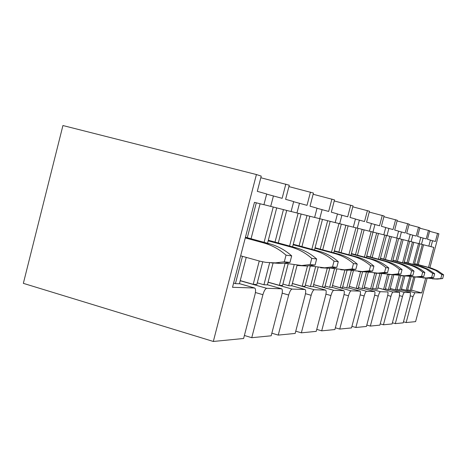 <?xml version="1.0" encoding="UTF-8"?>
<svg xmlns="http://www.w3.org/2000/svg" width="467" height="467" viewBox="0 0 467 467"><rect width="100%" height="100%" fill="white"/><g stroke="black" fill="none" stroke-linecap="round" stroke-linejoin="round"><path stroke-width="0.7" d="M62.928 125.535L256.412 174.541L261.24 176.106L257.305 191.342L266.692 193.986L263.913 204.721L254.462 202.351L232.513 287.298L254.655 287.999C255.723 288.74 255.834 290.935 254.988 294.584L243.611 338.493L213.326 341.465L23.35 283.352L62.928 125.535M260.82 177.74L289.266 185.206L285.606 199.316L293.679 201.586L291.093 211.545L263.931 204.657M288.904 186.602L313.445 193.052L310.024 206.192L317.035 208.165L314.618 217.453L291.104 211.493M313.129 194.26L334.518 199.894L331.307 212.181L337.454 213.915L335.178 222.619L314.63 217.406M334.238 200.95L353.04 205.906L350.017 217.453L355.451 218.982L353.309 227.172L335.189 222.572M352.801 206.84L369.461 211.236L366.601 222.123L371.44 223.483L369.409 231.212L353.321 227.131M369.239 212.065L384.108 215.993L381.399 226.291L385.73 227.511L383.804 234.825L369.42 231.177M383.915 216.729L397.259 220.261L394.679 230.033L398.59 231.13L396.757 238.077L383.816 234.796M397.084 220.926L409.127 224.113L406.675 233.407L410.213 234.405L408.467 241.019L396.763 238.053M408.969 224.715L419.897 227.61L417.556 236.471L420.773 237.382L419.103 243.692L408.473 240.995M419.751 228.153L429.716 230.797L427.468 239.267L430.416 240.096L428.817 246.132L419.109 243.669M429.582 231.293L438.898 233.78L429.891 267.743M395.316 323.619L403.208 322.849L410.166 296.557L410.452 292.616L404.434 292.43C403.85 292.657 403.208 294 402.501 296.463L395.316 323.619L392.397 322.785M383.436 324.787L392.093 323.935L399.367 296.422L399.629 292.295L393.027 292.085C392.385 292.324 391.696 293.737 390.955 296.312L383.436 324.787L380.226 323.864M370.354 326.071L379.893 325.131L387.511 296.271C388.112 293.813 388.188 292.371 387.744 291.945L380.465 291.712C379.759 291.963 379.017 293.445 378.241 296.154L370.354 326.071L366.805 325.05M355.872 327.49L366.437 326.451L374.435 296.101C375.059 293.527 375.124 292.009 374.627 291.554L366.56 291.297C365.784 291.56 364.984 293.118 364.161 295.973L355.872 327.49L351.931 326.345M339.748 329.072L351.517 327.916L359.934 295.92C360.588 293.206 360.641 291.606 360.086 291.122L351.091 290.836C350.232 291.11 349.363 292.756 348.493 295.774L339.748 329.072L335.353 327.787M321.699 330.84L334.892 329.544L343.765 295.716C344.453 292.856 344.483 291.163 343.864 290.643L333.777 290.322C332.813 290.608 331.874 292.354 330.945 295.553L321.699 330.84L316.754 329.387M301.355 332.831L316.235 331.372L325.633 295.483C326.351 292.459 326.357 290.667 325.657 290.1L314.268 289.738C313.188 290.048 312.149 291.898 311.156 295.302L301.355 332.831L295.757 331.179M278.239 335.102L295.167 333.438L305.138 295.226C305.897 292.015 305.873 290.106 305.074 289.493L292.114 289.079C290.888 289.4 289.744 291.379 288.682 295.016L278.239 335.102L271.847 333.193M251.754 337.699L271.175 335.791L281.805 294.928C282.605 291.513 282.541 289.47 281.624 288.799L266.739 288.32C265.338 288.664 264.059 290.789 262.915 294.689L251.754 337.699L244.393 335.475M411.538 290.147L421.73 292.943L414.842 292.739L413.032 296.598L406.15 322.557L415.595 321.635L427.147 278.069M406.15 322.557L403.482 321.798M256.412 174.541L213.326 341.465M266.657 194.132L282.132 198.335L285.827 184.086M273.44 195.883L270.708 206.426M293.644 201.715L307.012 205.34L310.462 192.083M299.493 203.221L296.948 213.016M317.005 208.276L328.669 211.44L331.909 199.047M322.102 209.59L319.72 218.737M337.431 214.009L347.693 216.799L350.74 205.159M341.908 215.17L339.667 223.746M355.434 219.07L364.534 221.539L367.412 210.57M359.397 220.091L357.284 228.165M371.423 223.559L379.548 225.771L382.275 215.398M374.96 224.475L372.952 232.105M385.713 227.575L393.016 229.56L395.607 219.723M388.888 228.398L386.985 235.625M398.573 231.188L405.169 232.986L407.638 223.629M401.439 231.936L399.629 238.8M410.201 234.457L416.185 236.086L418.543 227.172M412.799 235.135L411.071 241.672M420.761 237.429L426.219 238.911L428.472 230.394M423.131 238.042L421.479 244.288M430.405 240.137L435.396 241.497L437.561 233.342M432.57 240.698L430.988 246.675L428.823 246.109M418.531 243.546L413.026 264.357M409.787 276.604L406.156 290.305L401.451 289.009M403.511 275.816L399.746 290.054L401.165 290.112L404.93 275.851M408.304 263.096L413.791 242.355M408.31 240.978L402.548 262.781M399.168 275.583L395.391 289.884L390.237 288.466M392.333 274.59L388.363 289.61L389.922 289.668L393.862 274.742M397.382 261.397L403.12 239.676M397.113 238.147L391.066 261.059M387.54 274.433L383.588 289.423L377.926 287.859M380.015 273.358L375.865 289.12L377.575 289.19L381.708 273.51M385.386 259.535L391.399 236.734M384.779 235.047L378.428 259.167M374.756 273.119L370.594 288.915L364.342 287.182M366.449 271.887L362.059 288.583L363.951 288.653L368.253 272.296M372.152 257.48L378.463 233.488M371.131 231.626L364.441 257.078M360.623 271.596L356.222 288.355L349.275 286.423M351.324 270.516L346.742 287.981L348.843 288.063L353.344 270.93M357.471 255.21L364.12 229.887M355.947 227.82L348.884 254.766M344.926 269.85L340.239 287.73L332.486 285.559M334.442 268.986L329.644 287.316L332.002 287.409L336.725 269.371M341.097 252.67L348.119 225.865M338.96 223.559L331.471 252.186M327.314 268.087L322.358 287.03L313.643 284.584M315.494 267.235L310.444 286.563L313.094 286.668L318.085 267.579M322.72 249.827L330.157 221.358M319.819 218.76L311.857 249.296M307.496 265.997L302.219 286.242L292.348 283.457M294.064 265.198L288.723 285.716L291.735 285.833L297.035 265.46M301.945 246.611L309.854 216.256M298.098 213.308L289.587 246.027M285.092 263.312L279.365 285.349L268.099 282.156M269.646 262.775L263.943 284.747L267.393 284.882L273.096 262.909M278.274 242.957L286.715 210.448M422.314 244.498L417.066 264.322M413.727 276.937L410.143 290.462L407.656 289.779M406.156 290.305L407.504 290.357L411.1 276.762M414.293 264.696L419.81 243.85M412.443 242.017L406.967 262.74M399.746 290.054L397.026 289.307M395.391 289.884L396.857 289.943L400.616 275.717M403.937 263.154L409.705 241.316M401.643 239.308L395.917 261.006M388.363 289.61L385.386 288.787M383.588 289.423L385.199 289.487L389.145 274.526M392.589 261.467L398.637 238.544M389.776 236.325L383.769 259.103M375.865 289.12L372.578 288.209M370.594 288.915L372.374 288.985L376.542 273.16M380.109 259.617L386.46 235.491M376.665 233.033L370.366 257.002M362.059 288.583L358.423 287.573M356.222 288.355L358.195 288.431L362.614 271.619M366.303 257.58L372.999 232.111M362.118 229.385L355.48 254.673M346.742 287.981L342.69 286.855M340.239 287.73L342.439 287.812L347.092 270.066M350.956 255.326L358.031 228.357M345.878 225.304L338.873 252.069M329.644 287.316L325.108 286.043M322.358 287.03L324.822 287.129L329.772 268.221M333.8 252.816L341.301 224.154M327.636 220.722L320.216 249.15M310.444 286.563L305.325 285.121M302.219 286.242L305.004 286.353L310.292 266.097M314.489 250.008L322.469 219.426M306.988 215.538L299.102 245.84M288.723 285.716L282.903 284.07M279.365 285.349L282.541 285.471L288.092 264.118M292.587 246.845L301.11 214.061M283.434 209.625L275.016 242.069M263.943 284.747L257.276 282.844M259.249 261L253.207 284.327L256.856 284.467L262.723 261.829M267.538 243.249L276.692 207.932M256.307 202.812L247.288 237.732M242.478 256.336L235.426 283.632L233.599 283.107M273.224 207.062L264.094 242.309M253.207 284.327L240.231 280.62M235.426 283.632L239.413 283.79L246.237 257.381M251.053 238.76L260.101 203.764M430.988 246.675L433.814 247.382L428.513 267.375M421.73 292.943L425.7 277.982M423.546 244.807L418.292 264.649M415.035 276.954L411.445 290.509L410.143 290.462M271.14 262.857L281.087 263.464L289.984 262.425L284.298 261.824L275.267 262.88L265.898 262.378L260.166 261.246L240.645 255.823M289.984 262.425L291.688 255.875C285.179 250.102 277.847 246.086 269.681 243.832L245.449 237.23M291.688 255.875L286.026 255.169L284.298 261.824M269.681 243.832L263.703 242.939C271.981 245.228 279.424 249.302 286.026 255.169M263.703 242.939L245.274 237.913M297.648 265.495L306.737 266.027L315.062 265.069L310.158 264.55L301.723 265.525L284.742 263.219M315.062 265.069L316.649 258.992C310.555 253.622 303.69 249.886 296.049 247.784L268.315 240.254M316.649 258.992L311.769 258.379L310.158 264.55M296.049 247.784L290.894 247.014C298.641 249.144 305.599 252.933 311.769 258.379M290.894 247.014L268.163 240.838M320.613 267.778L328.978 268.251L336.795 267.363L332.527 266.914L324.612 267.813L309.458 265.869M336.795 267.363L338.277 261.689C332.557 256.675 326.106 253.178 318.92 251.211L293.258 244.259M338.277 261.689L334.033 261.158L332.527 266.914M318.92 251.211L314.431 250.534C321.705 252.53 328.237 256.074 334.033 261.158M314.431 250.534L293.124 244.766M340.7 269.768L348.446 270.2L355.813 269.371L352.065 268.974L344.611 269.815L330.94 268.151M355.813 269.371L357.208 264.053C351.814 259.343 345.726 256.062 338.954 254.211L315.073 247.761M357.208 264.053L353.484 263.586L352.065 268.974M338.954 254.211L335.008 253.616C341.862 255.496 348.02 258.817 353.484 263.586M335.008 253.616L314.956 248.199M358.423 271.525L365.632 271.917L372.596 271.14L369.28 270.79L362.234 271.578L349.795 270.136M372.596 271.14L373.915 266.137C368.807 261.701 363.052 258.607 356.642 256.856L334.319 250.843M373.915 266.137L370.611 265.723L369.28 270.79M356.642 256.856L353.145 256.336C359.631 258.105 365.451 261.234 370.611 265.723M353.145 256.336L334.214 251.234M374.166 273.084L380.914 273.446L387.517 272.716L384.563 272.401L377.885 273.142L366.49 271.882M387.517 272.716L388.766 267.988C383.921 263.797 378.457 260.872 372.374 259.214L351.418 253.581M388.766 267.988L385.824 267.62L384.563 272.401M372.374 259.214L369.257 258.747C375.404 260.423 380.926 263.382 385.824 267.62M369.257 258.747L351.324 253.925M388.258 274.479L394.586 274.812L400.867 274.123L398.217 273.843L391.871 274.543L381.381 273.428M400.867 274.123L402.052 269.646C397.446 265.67 392.245 262.898 386.46 261.322L366.712 256.021M402.052 269.646L399.413 269.313L398.217 273.843M386.46 261.322L383.664 260.907C389.507 262.495 394.761 265.297 399.413 269.313M383.664 260.907L366.63 256.33M400.931 275.734L406.897 276.044L412.886 275.39L410.493 275.139L404.445 275.799L394.738 274.812M412.886 275.39L414.007 271.134C409.617 267.363 404.661 264.725 399.145 263.225L380.477 258.222M414.007 271.134L411.631 270.842L410.493 275.139M399.145 263.225L396.617 262.845C402.192 264.357 407.195 267.025 411.631 270.842M396.617 262.845L380.401 258.496M412.396 276.873L418.041 277.159L423.756 276.54L421.59 276.312L415.817 276.937L406.681 276.026M423.756 276.54L424.83 272.489C420.633 268.887 415.899 266.371 410.627 264.941L392.922 260.207M424.83 272.489L422.67 272.22L421.59 276.312M410.627 264.941L408.333 264.602C413.657 266.044 418.438 268.583 422.67 272.22M408.333 264.602L392.858 260.458M422.822 277.906L428.169 278.174L433.639 277.579L431.666 277.375L426.143 277.97L417.399 277.094M433.639 277.579L434.666 273.715L428.257 269.331L422.127 266.809L404.241 262.01M434.666 273.715L432.705 273.469L431.666 277.375M421.065 266.505L418.981 266.196L426.231 269.045L432.705 273.469M418.981 266.196L404.177 262.238M432.337 278.846L437.421 279.097L442.669 278.536L435.565 278.916L427.182 278.075M442.669 278.536L443.65 274.835L437.503 270.638L431.625 268.227L414.568 263.657M443.65 274.835L441.852 274.608L440.86 278.344M430.603 267.935L428.694 267.649L435.653 270.375L441.852 274.608M428.694 267.649L414.515 263.861M239.443 283.662L254.416 287.952M262.915 294.689L255.408 292.523M240.201 280.737L266.739 288.32M267.422 284.771L281.426 288.758M288.682 295.016L282.179 293.159M268.076 282.255L292.114 289.079M291.758 285.74L304.91 289.458M311.156 295.302L305.476 293.685M292.33 283.545L314.268 289.738M313.118 286.586L325.517 290.071M330.945 295.553L325.937 294.134M313.62 284.66L333.777 290.322M343.794 290.62L332.019 287.328L343.747 290.62M348.493 295.774L344.039 294.525M332.463 285.629L351.091 290.836M348.861 287.999L359.987 291.104M364.161 295.973L360.18 294.858M349.263 286.481L366.56 291.297M374.575 291.542L363.968 288.594L374.546 291.536M378.241 296.154L374.657 295.156M364.324 287.234L380.465 291.712M390.955 296.312L387.721 295.413M377.908 287.905L393.027 292.085M389.933 289.622L399.565 292.284L389.933 289.622M402.501 296.463L399.559 295.646M390.225 288.507L404.434 292.43M410.452 292.616L401.176 290.065L410.394 292.605M413.032 296.598L410.341 295.85M401.439 289.055L414.842 292.739M239.448 283.638L254.544 287.964M267.428 284.759L281.525 288.769M291.758 285.728L304.986 289.464M313.123 286.575L325.575 290.077M348.867 287.993L360.022 291.104M281.087 263.464L275.267 262.88M306.737 266.027L301.723 265.525M328.978 268.251L324.612 267.813M348.446 270.2L344.611 269.815M365.632 271.917L362.234 271.578M380.914 273.446L377.885 273.142M394.586 274.812L391.871 274.543M406.897 276.044L404.445 275.799M418.041 277.159L415.817 276.937M428.169 278.174L426.143 277.97M437.421 279.097L435.565 278.916"/></g></svg>
